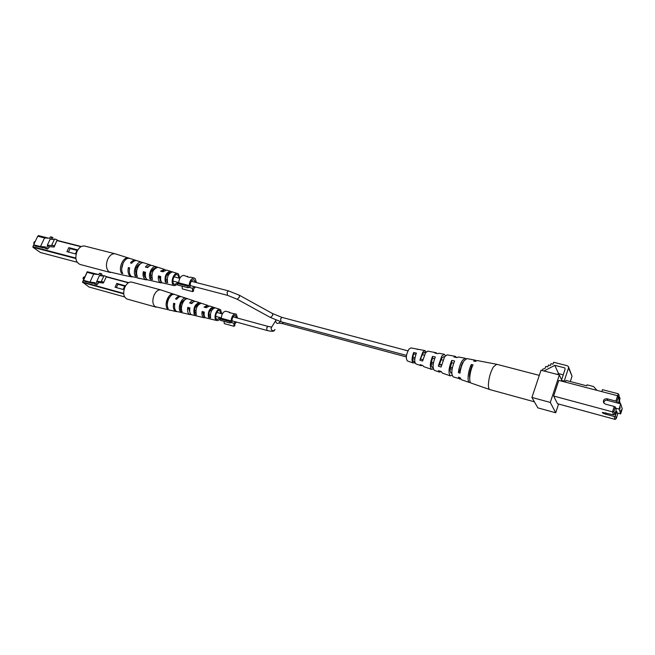 <?xml version="1.0" encoding="UTF-8"?>
<svg xmlns="http://www.w3.org/2000/svg" width="655" height="655" viewBox="0 0 655 655"><rect width="100%" height="100%" fill="white"/><g stroke="black" fill="none" stroke-linecap="round" stroke-linejoin="round"><path stroke-width="0.98" d="M177.538 284.335L174.574 285.678L173.55 285.203C169.997 282.698 173.772 271.989 177.652 273.553L166.689 270.089L162.833 271.792L160.549 271.162L164.52 269.401L165.551 270.007M177.652 273.553L178.455 274.003L179.838 278.269M164.52 269.401L152.206 265.504C150.634 265.095 149.111 265.799 147.621 267.617L145.377 267.003C146.9 265.136 148.464 264.407 150.069 264.825L151.092 265.39M150.069 264.825L137.067 260.715C135.208 260.24 133.423 261.091 131.712 263.261L130.451 262.917C132.187 260.715 133.988 259.855 135.872 260.338L136.469 260.592M135.872 260.338L115.223 253.812C112.283 253.387 109.794 255.18 107.756 259.183C105.668 264.694 106.085 268.91 109 271.817L124.335 275.378M132.236 276.942L130.189 276.205C128.2 274.396 127.594 271.506 128.364 267.551L129.624 267.903C128.871 271.817 129.469 274.674 131.434 276.467L146.13 279.849M147.342 279.873L144.927 279.267C143.224 277.695 142.675 275.165 143.289 271.686L145.533 272.3C144.943 275.714 145.484 278.187 147.146 279.726L160.983 282.894M162.219 282.87L159.926 282.379C158.494 281.044 158.002 278.874 158.461 275.886L160.745 276.516C160.311 279.439 160.786 281.544 162.186 282.845L174.476 285.662M128.495 258.013C123.361 256.31 117.998 268.108 121.576 273.315L122.812 273.569C119.292 268.403 124.597 256.727 129.674 258.389L128.355 258.324M141.546 262.156C136.993 260.886 132.294 271.317 135.282 276.115L137.484 276.566C134.586 271.833 139.179 261.615 143.642 262.819L141.546 262.156L140.981 263.408M155.718 266.659C151.788 265.84 147.793 274.805 150.175 279.145L152.418 279.595C151.158 272.996 152.975 268.91 157.847 267.338L155.718 266.659L155.063 268.141C151.485 269.541 150.077 272.709 150.838 277.654L151.886 277.884M170.144 271.268C165.985 272.783 164.38 276.435 165.33 282.215L167.614 282.673C166.706 277.04 168.278 273.471 172.314 271.964L170.144 271.268L169.563 272.595C166.632 273.929 165.412 276.688 165.92 280.88L167.23 281.159M161.67 271.473L163.955 270.72M146.622 267.346L148.963 266.274M129.297 271.44L129.354 268.337L128.364 267.551M145.918 278.056L145.574 277.826C144.329 276.713 143.863 274.895 144.174 272.39L143.289 271.686M145.451 272.742L144.174 272.39M161.163 281.478L160.483 281.101L159.239 276.516L158.461 275.886M160.68 276.909L159.239 276.516M179.085 278.105L177.964 275.108L177.3 274.748C174.197 273.553 171.209 282.084 174.042 284.082L174.836 284.466L177.972 282.387M123.205 262.778L121.707 268.575M140.416 263.793C136.412 265.594 134.946 269.156 136.019 274.47L136.805 274.642M170.194 272.791L169.563 272.595M167.033 274.519L167.017 274.985M168.294 275.256L168.016 273.372M150.838 277.654L150.175 279.145M153.843 269.672L153.507 268.689M138.934 265.349L138.655 264.53M122.141 272.062L121.576 273.315M150.822 277.614L151.829 277.466M165.92 280.88L165.33 282.215M137.82 265.291L137.992 266.872M136.142 274.502L136.698 273.978M84.765 246.092L84.667 246.059C81.662 245.609 79.132 247.344 77.093 251.266C74.785 257.914 75.767 262.303 80.025 264.432L110.482 272.537M124.229 275.362L131.54 276.86M137.894 278.162L140.088 278.612M152.885 269.197L152.934 271.195M136.019 274.47L135.282 276.115M136.617 274.06L135.7 273.487M151.927 270.351L151.944 271.088M144.886 273.741L144.149 274.944M174.394 276.205L174.443 276.909M173.338 281.175L172.953 281.773M150.666 277.106L151.772 277.376M135.773 273.397L136.658 273.61M68.808 247.631L66.916 251.667L75.423 253.878L77.323 249.825L68.808 247.631L70.101 248.597L68.472 252.069M42.329 247.565L35.386 246.051L33.626 244.798L40.446 246.575L45.555 246.935L44.917 248.27L46.39 248.376L47.668 245.699L47.299 245.24L52.58 245.592L51.778 245.003L54.349 246.018L53.677 246.354L54.136 247.017L49.371 246.689L48.74 248.024L48.134 247.983M77.053 250.39L70.101 248.597M52.842 239.362L52.367 239.05L52.998 237.716L51.794 237.004L50.312 236.93L49.674 238.256L44.548 237.97L37.728 236.226L33.626 244.798M45.154 247.77L42.198 247.836M44.917 248.27L47.61 249.08L48.249 247.746L48.74 248.024M44.548 237.97L40.446 246.575M49.371 246.689L47.668 245.699M47.61 249.08L46.39 248.376M56.846 240.729L54.136 247.017M51.794 237.004L50.73 239.239M47.299 245.24L50.165 239.206L54.406 239.452M51.778 245.003L54.66 238.919L57.222 239.935L54.349 246.018M35.362 241.163L34.035 242.186L33.962 244.102M33.79 243.169L33.986 242.276M220.629 317.7C219.523 319.755 218.295 320.713 216.952 320.565L216.183 320.197C213.112 318.052 216.658 308.006 219.982 309.414L209.608 306L206.161 307.711L204.008 307.097L207.553 305.32L208.511 305.967M219.982 309.414L220.588 309.758L221.718 313.77M207.553 305.32L195.886 301.472C194.51 301.112 193.143 301.816 191.784 303.592L189.663 302.987C191.047 301.161 192.447 300.432 193.864 300.809L194.813 301.39M193.864 300.809L181.525 296.74C179.896 296.314 178.299 297.165 176.735 299.278L175.54 298.934C177.12 296.797 178.741 295.937 180.387 296.363L180.952 296.625M180.387 296.363L160.811 289.919C158.223 289.543 155.98 291.279 154.089 295.127C152.197 300.252 152.5 304.076 154.981 306.614L176.138 311.584M176.801 311.657L175.106 311.076C173.419 309.512 172.936 306.908 173.657 303.265L174.852 303.609C174.14 307.211 174.615 309.79 176.293 311.338L190.007 314.629M191.162 314.621L189.09 314.179C187.633 312.82 187.199 310.544 187.788 307.342L189.909 307.956C189.344 311.092 189.77 313.319 191.186 314.646L204.098 317.732M205.277 317.675L203.296 317.331C202.067 316.185 201.683 314.236 202.125 311.493L204.286 312.116C203.861 314.793 204.237 316.692 205.424 317.806L216.887 320.549M173.288 294.046C168.859 292.736 164.028 303.74 167.05 308.333L168.229 308.587C165.256 304.026 170.022 293.137 174.41 294.414L173.108 294.455M185.692 298.156C181.771 297.206 177.546 306.941 180.059 311.174L182.147 311.633C179.707 307.457 183.842 297.927 187.69 298.811L185.692 298.156L185.037 299.679C181.353 301.194 179.912 304.518 180.723 309.643L181.574 309.84M199.161 302.618C194.805 304.297 193.143 308.177 194.175 314.253L196.295 314.719C195.305 308.767 196.942 304.952 201.183 303.29L199.161 302.618L198.571 304.002C195.452 305.443 194.183 308.399 194.764 312.869L195.853 313.115M212.85 307.179C209.223 308.759 207.782 312.157 208.519 317.372L210.673 317.839C209.977 312.754 211.393 309.43 214.906 307.858L212.85 307.179L212.326 308.415C209.764 309.766 208.675 312.337 209.043 316.128L210.361 316.43M204.933 307.359L207.25 306.597M190.695 303.281L193.143 302.168M174.566 307.563L174.508 303.928L173.657 303.265M190.122 313.106L188.534 307.948L187.788 307.342M189.835 308.317L188.534 307.948M204.516 316.488L203.795 316.152L202.788 312.026L202.125 311.493M204.229 312.443L202.788 312.026M221.071 313.589L219.646 310.519C216.985 309.43 214.177 317.438 216.617 319.157L217.223 319.452L219.99 317.528M169.522 297.345C167.737 299.679 167.009 302.299 167.344 305.214M198.997 304.141L198.571 304.002M213.121 308.669L212.326 308.415M210.828 310.798L210.746 309.43M194.576 312.116L195.329 312.312L194.175 314.253M197.286 306.245L197.032 304.722M183.13 302.037L182.917 300.67M167.614 307.039L167.05 308.333M209.043 316.128L208.519 317.372M182.008 301.734L181.992 302.929M183.007 301.071L183.015 302.225M180.559 309.185L181.124 308.554L180.387 308.358M160.811 289.919L131.696 282.1C129.043 281.699 126.767 283.386 124.868 287.152C122.788 293.211 123.525 297.173 127.078 299.048L156.119 307.17M169.317 310.077L170.488 310.339M196.181 305.631L196.115 306.786M180.723 309.643L180.059 311.174M174.418 304.518L174.639 303.969M116.762 283.459L115.051 287.234L123.181 289.461L124.884 285.67L116.762 283.459L117.867 284.295L116.377 287.594M91.561 282.993L84.945 281.404L83.422 280.315L89.956 282.117L95.057 282.706L94.484 283.959L95.949 284.139L96.825 281.249L102.09 281.838L101.394 281.339L103.777 282.28L103.04 282.493L103.359 283.042L98.618 282.493L98.045 283.746L97.521 283.689M124.671 286.145L117.867 284.295M101.664 275.837L101.902 274.118L100.821 273.487L99.347 273.34L98.774 274.584L93.665 274.06L87.131 272.292L83.422 280.315M94.754 283.369L91.471 283.206M94.484 283.959L97.038 284.753L97.611 283.5L98.045 283.746M93.665 274.06L89.956 282.117M98.618 282.493L97.104 281.625M97.038 284.753L95.949 284.139M103.695 282.305L103.359 283.042M100.821 273.487L99.838 275.649M96.825 281.249L99.413 275.608L103.801 276.066M101.394 281.339L103.989 275.649L106.372 276.59L103.777 282.28M84.97 276.631L83.267 277.507L83.537 279.734M83.038 278.702L83.472 277.155M194.273 278.056L190.801 277.171L189.254 277.376L183.883 275.395C180.976 275.558 179.249 278.039 178.709 282.821L189.115 285.539C189.672 280.733 191.391 278.236 194.273 278.056L195.149 278.522L196.443 282.6M187.109 276.746L187.314 276.287M195.321 286.923L193.487 289.232L193.593 291.041L192.627 291.622L182.278 288.888L182.106 286.194M194.347 286.669L192.431 288.265L192.627 291.622M195.468 282.346L193.88 279.636C191.268 280.111 190.056 282.37 190.228 286.415L187.993 287.741L187.903 286.251L189.115 285.539M187.993 287.741L177.587 285.007L177.489 283.525L178.709 282.821M187.903 286.251L177.489 283.525M192.431 288.265L188.738 287.299M229.848 312.771L229.717 312.279L229.275 312.615L236.381 314.261L237.429 318.052M236.602 317.831L235.333 315.35C233.041 315.833 231.935 317.945 232.017 321.687L230.061 322.997L230.003 321.654L231.059 320.942C231.641 316.455 233.196 314.113 235.718 313.909M231.059 320.942L221.226 318.232C221.799 313.77 223.355 311.444 225.901 311.248L229.717 312.279M230.003 321.654L220.162 318.936L221.226 318.232M224.125 321.359L224.223 323.586L233.999 326.305L233.884 323.259L230.896 322.44M230.061 322.997L220.219 320.279L220.162 318.936M236.332 322.023L234.785 324.086L234.85 325.731L233.999 326.305M235.505 321.793L233.884 323.259M622.25 408.794L620.653 413.919L619.081 409.056L620.694 403.865L622.25 408.794M617.288 413.01L620.653 413.919M620.997 409.924L620.784 411.545L620.997 409.924M620.113 407.173L619.9 408.81L620.113 407.173M606.481 400.115L620.694 403.865M615.667 408.147L619.081 409.056M570.292 381.537L572.044 376.183L568.573 367.037M564.569 381.914L564.201 381.095L568.524 367.897L568.335 366.464L567.246 365.711L553.655 362.281L553.033 364.164L551.027 363.656L550.405 365.531L548.407 365.023L547.776 366.898L545.779 366.391L545.157 368.266L542.651 369.256L542.225 370.542M597.057 390.38L593.52 386.515L587.044 384.837L586.724 385.811L565.904 380.399L565.339 382.111M557.118 374.382L558.584 373.628L563.243 374.832M543.977 371L554.785 365.343L564.7 367.856L565.101 369.191L561.425 380.375L564.201 381.095M561.425 380.375L561.802 381.194M554.785 365.343L558.584 373.628M561.597 379.843L559.362 374.963L541.022 370.231L531.909 397.438L537.837 407.852L555.71 412.797L558.584 404.012M559.362 374.963L550.29 402.44L555.71 412.797M553.639 396.029L612.523 411.864L613.874 411.504L614.816 414.238L613.571 414.869L612.523 411.864L614.21 406.468L605.466 404.143L603.705 402.882C602.895 400.123 604.041 398.756 607.152 398.789L615.896 401.089L617.583 395.726L558.789 380.408L553.639 396.029L557.511 403.726L615.143 419.405L614.128 416.482L615.372 415.851L616.281 418.52L615.143 419.405M550.29 402.44L531.909 397.438M613.571 414.869L602.346 412.363C602.297 412.887 603.345 413.485 605.49 414.14L614.128 416.482M620.465 403.808L619.098 400.541M618.263 403.226L619.27 400.008L617.583 395.726M617.657 395.874L618.312 393.786L619.098 395.211L618.426 397.348M601.822 391.625L602.444 389.668L618.312 393.786M619.515 401.228L620.023 398.199L619.229 400.745M618.369 397.159L616.969 401.63L615.896 401.089M616.969 401.63L617.411 402.997M614.21 406.468L615.282 407.009L613.874 411.504M614.816 414.238L616.208 409.776L615.282 407.009M615.782 411.152L616.756 411.414L615.372 415.851M616.281 418.52L617.657 414.116L616.756 411.414M603.804 403.03C604.049 400.893 605.335 399.951 607.652 400.205L607.152 398.789M618.754 398.379L619.253 396.783L620.023 398.199M619.794 401.687L619.237 403.48M618.648 398.06L619.098 395.211M426.045 351.719L425.201 352.881L424.563 352.365L422.86 353.503L419.888 360.176L422.794 352.087L424.972 350.597L426.045 351.719M410.922 347.92L408.916 349.18C406.1 354.494 405.601 358.416 407.418 360.97L413.215 362.976L414.214 362.821L414.14 361.486L413.657 361.503C412.38 360.447 412.396 357.9 413.723 353.864L415.9 354.371M427.895 351.154L425.594 352.668L422.606 361.061L419.888 360.176M441.38 365.162L439.415 364.581L438.318 366.145L441.781 356.058L444.254 354.273L445.466 355.649M447.25 354.846L444.639 356.656L441.093 367.046L438.318 366.145M466.982 358.604L464.092 360.725C461.988 364.098 460.629 368.241 459.998 373.154L458.377 372.63C458.991 367.782 460.342 363.697 462.422 360.373L465.189 358.26L466 358.776M534.398 401.81L489.891 389.602C488.908 389.209 488.409 387.621 488.393 384.845C488.72 378.23 490.399 372.236 493.436 366.857L496.719 364.278M476.218 360.733L475.399 360.209L473.647 361.052L475.333 361.404L477.208 360.553M456.641 357.548L455.503 356.418L454.046 357.016L456.936 357.605L458.533 356.991M436.959 353.503L436.001 352.701L434.854 353.07L437.687 353.651L438.965 353.266M417.612 349.549L416.883 349.058L419.781 349.606M439.415 364.581L441.838 357.974L443.689 356.672L444.311 357.147M460.342 370.812L459.72 370.624L462.471 362.837L463.519 361.65M441.216 371.541L439.546 372.122L434.38 370.329C432.398 368.159 432.701 363.713 435.313 356.991L432.472 356.402C429.95 362.952 429.664 367.267 431.612 369.371L432.988 369.002L432.906 367.185L432.226 367.267C430.81 365.981 430.916 362.976 432.546 358.252L434.576 358.727M433.413 369.142L432.988 369.002M489.891 389.602L471.166 383.101C468.546 382.61 469.684 371.385 473.057 364.843L471.363 364.491C468.03 370.967 466.917 382.037 469.52 382.528L470.429 382.471M460.596 379.057L453.203 376.862C451 374.234 451.467 368.945 454.603 361.003L451.704 360.397C448.642 368.159 448.2 373.325 450.378 375.88L452.081 375.29M422.279 365.359L420.993 365.686L415.925 363.926C414.206 362.215 414.369 358.604 416.424 353.086L413.649 352.521C411.676 357.859 411.528 361.347 413.215 362.976M415.164 363.132L414.214 362.821M420.993 365.686L420.117 364.655L422.827 365.539L423.736 366.636L431.612 369.371M439.546 372.122L438.482 370.648L441.249 371.549L442.346 373.096L450.378 375.88M459.695 379.122L458.467 377.157L460.088 377.681L461.325 379.687L469.52 382.528M459.72 370.624L458.377 372.63M422.843 359.628L420.747 358.997M471.927 367.48L471.395 367.357C469.676 371.721 469.111 375.323 469.7 378.148M453.669 363.197L451.77 362.747C449.846 368.167 449.641 371.639 451.172 373.154L451.794 373.096M414.787 361.683L414.14 361.486M451.77 362.747L451.704 360.397M432.546 358.252L432.472 356.402M413.723 353.864L413.649 352.521M471.395 367.357L471.363 364.491M80.974 246.714L56.919 240.59M47.234 238.117L38.162 235.808L37.933 236.283M75.882 258.553L32.979 247.262L32.914 246.771L33.798 244.913L32.914 246.771L75.833 258.054M48.642 238.199L38.465 235.612L37.925 236.275M33.708 244.847L32.914 246.771M37.818 236.25L38.465 235.612L48.568 238.191M52.703 239.247L53.252 239.386M81.335 246.526L57.034 240.336L81.318 246.534M32.914 247.23L40.34 252.486L77.151 262.246L40.405 252.511L32.914 247.23M128.331 282.813L106.249 276.86M102.966 275.976L101.746 275.649M97.202 274.42L87.344 271.768L82.604 282.043L123.672 293.415M123.713 293.866L82.653 282.485L87.213 271.76L82.571 282.035M87.344 271.768L98.766 274.584L87.344 271.768M82.538 282.108L89.006 286.996L124.589 296.911L89.006 286.996L82.538 282.108M101.361 275.288L103.85 275.96L101.369 275.28M106.356 276.631L128.634 282.632L106.356 276.623M272.578 313.581L272.636 315.53L270.45 317.503L280.938 321.728L280.643 318.756L282.068 317.413L272.578 313.581L239.386 295.249L228.652 290.926L227.105 292.253L227.531 295.339L190.114 285.555M239.386 295.249L239.386 297.198L237.208 299.245L227.531 295.339M406.313 356.918L283.116 323.767L282.51 322.145M279.808 322.219C277.679 324.192 276.287 323.75 275.632 320.893L276.001 320.082M275.051 329.555C273.004 331.463 271.669 331.037 271.039 328.286L271.776 327.107M274.453 330.357C274.027 331.528 271.547 331.561 267.011 330.472L266.724 327.705L268.108 326.427L271.686 327.066M568.524 367.897L572.044 376.183M605.916 412.797L605.49 414.14M115.223 253.812L84.667 246.059M53.325 239.394L52.662 239.222M187.461 276.893L187.649 276.459M178.717 282.583L172.904 281.06M167.164 279.562L165.682 279.177M160.59 277.843L159.173 277.474M151.78 275.542L150.462 275.198M145.312 273.856L144.067 273.528M136.649 271.588L135.503 271.293M228.652 290.926L191.227 281.249M179.822 278.301L174.009 276.795M168.269 275.313L166.788 274.928M152.869 271.334L151.559 270.99M137.73 267.412L136.584 267.117M270.45 317.503L237.208 299.245M280.938 321.728L406.493 355.411M412.846 357.114L415 357.695M431.44 362.1L433.471 362.649M439.472 364.254L441.454 364.786M450.435 367.201L452.359 367.717M459.875 369.731L460.522 369.903M469.84 372.4L470.429 372.564M282.068 317.413L407.926 350.851M422.18 354.633L424.211 355.174M440.913 359.611L442.837 360.127M461.3 365.031L461.898 365.187M471.256 367.676L471.796 367.823M412.699 358.637L414.787 359.202M431.252 363.631L433.217 364.155M450.206 368.732L452.073 369.232M469.586 373.948L470.126 374.087M283.116 323.767L279.194 323.095L279.849 322.162M276.025 320.09L271.555 327.287M267.011 330.472L231.919 320.811M221.243 317.872L215.683 316.34M210.345 314.867L208.871 314.465M204.139 313.164L202.722 312.771M195.82 310.871L194.486 310.503M189.713 309.185L188.435 308.841M181.525 306.933L180.33 306.606M268.108 326.427L233.008 316.848M222.332 313.933L216.764 312.419M211.426 310.961L209.952 310.552M196.893 306.99L195.558 306.63M182.581 303.085L181.394 302.766M410.857 347.903L416.883 349.058M419.708 349.59L424.972 350.597M427.821 351.137L436.001 352.701M438.883 353.25L444.254 354.273M447.16 354.83L455.503 356.418M458.443 356.975L465.189 358.26M466.884 358.588L475.399 360.209M477.11 360.537L496.572 364.245M496.662 364.262L539.294 375.372"/></g></svg>
